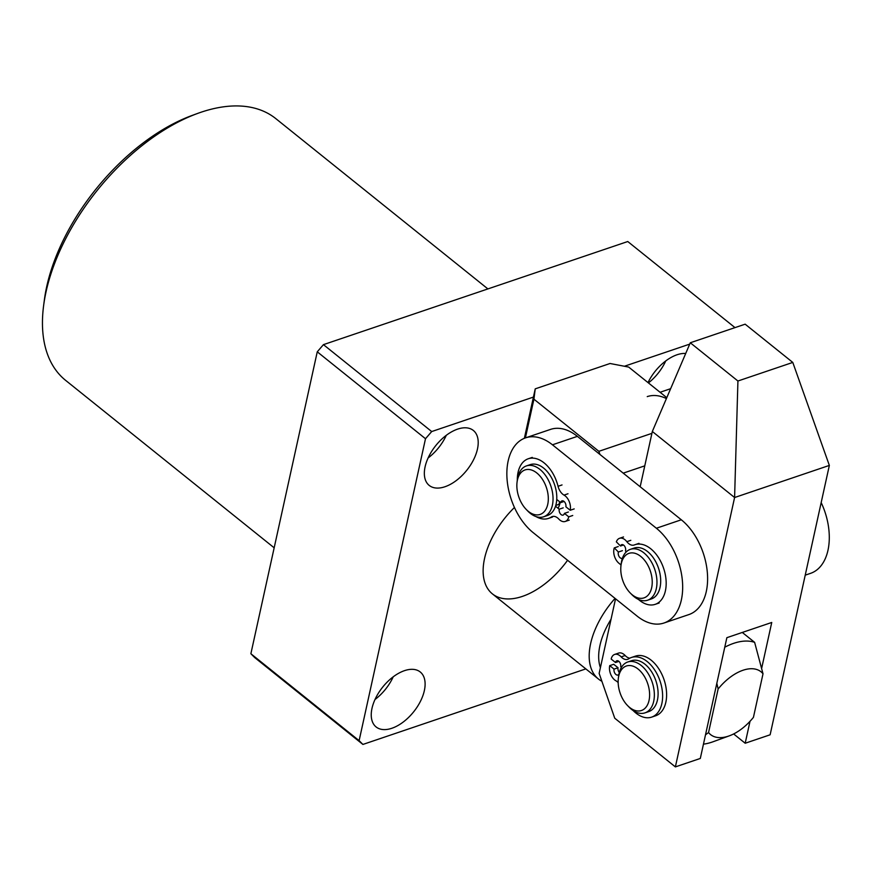 <?xml version="1.0" encoding="UTF-8"?>
<svg xmlns="http://www.w3.org/2000/svg" width="873" height="873" viewBox="0 0 873 873"><rect width="100%" height="100%" fill="white"/><g stroke="black" fill="none" stroke-linecap="round" stroke-linejoin="round"><path stroke-width="1.31" d="M424.354 690.598A35.247 19.806 128.8 0 0 420.24 671.981A35.247 19.806 128.8 0 0 393.177 676.848A35.247 19.806 128.8 0 0 371.996 708.341A35.247 19.806 128.8 0 0 376.11 726.947A35.247 19.806 128.8 0 0 403.173 722.08A35.247 19.806 128.8 0 0 424.354 690.598M477.455 449.071A35.247 19.806 128.8 0 0 473.341 430.454A35.247 19.806 128.8 0 0 446.278 435.321A35.247 19.806 128.8 0 0 425.096 466.815A35.247 19.806 128.8 0 0 429.21 485.421A35.247 19.806 128.8 0 0 456.273 480.554A35.247 19.806 128.8 0 0 477.455 449.071M685.72 353.478A35.247 19.806 128.8 0 0 648.006 382.592M514.437 507.486A67.134 37.735 128.8 0 0 484.57 558.425A67.134 37.735 128.8 0 0 492.405 593.88A67.134 37.735 128.8 0 0 567.581 560.28M43.65 305.375L44.403 299.668A161.123 90.563 -51.2 0 1 46.716 286.595A161.123 90.563 -51.2 0 1 192.409 115.334L197.822 113.359A167.845 94.339 128.8 0 0 46.062 291.757A167.845 94.339 128.8 0 0 43.65 305.375A167.845 94.339 128.8 0 0 65.65 380.388L274.166 547.808M533.425 397.084L431.699 431.557L425.5 438.726L317.259 351.819L250.878 653.735L359.119 740.642L362.906 744.44L254.654 657.533L250.878 653.735M317.259 351.819L323.447 344.639L431.699 431.557M735.001 327.626L627.763 241.526L323.447 344.639M689.725 344.115L624.402 366.245M425.5 438.726L359.119 740.642M585.838 668.893L362.906 744.44M487.898 288.919L275.813 118.63A167.845 94.339 128.8 0 0 197.822 113.359M648.432 382.931A35.247 19.806 128.8 0 0 665.739 360.942M428.097 457.976A35.247 19.806 128.8 0 0 446.31 435.3M374.997 699.513A35.247 19.806 128.8 0 0 393.21 676.826M619.95 672.352A23.495 14.579 -108.7 0 0 618.346 678.354A23.495 14.579 -108.7 0 0 627.578 705.58A23.495 14.579 -108.7 0 0 647.821 704.184A23.495 14.579 -108.7 0 0 641.186 672.024A23.495 14.579 -108.7 0 0 619.95 672.352M618.346 678.354L618.619 676.095A26.856 16.663 71.3 0 1 620.452 669.231A26.856 16.663 71.3 0 1 627.752 661.996A26.856 16.663 71.3 0 1 648.977 674.927A26.856 16.663 71.3 0 1 652.306 705.613A26.856 16.663 71.3 0 1 644.994 712.859A26.856 16.663 71.3 0 1 629.171 707.217L627.578 705.58M627.752 661.996L631.495 660.719A26.856 16.663 71.3 0 1 652.72 673.661A26.856 16.663 71.3 0 1 656.049 704.347A26.856 16.663 71.3 0 1 648.737 711.593L644.994 712.859M705.504 734.793L708.549 732.567A40.278 22.643 128.8 0 0 729.271 735.852A40.278 22.643 128.8 0 0 753.432 717.355L763.013 673.792A40.278 22.643 128.8 0 0 743.021 670.246A40.278 22.643 128.8 0 0 718.13 688.993L716.831 683.297M724.765 647.22A60.423 33.96 -51.2 0 1 733.647 643.346A60.423 33.96 -51.2 0 1 754.632 642.353L742.301 632.456M611.056 619.208A60.423 33.96 128.8 0 0 600.406 667.649M601.89 681.278A67.134 37.735 -51.2 0 1 598.485 679.052A67.134 37.735 -51.2 0 1 615.05 598.398M729.271 735.852L713.034 741.766A60.423 33.96 -51.2 0 1 703.452 744.156M754.632 642.353L763.013 673.792M718.13 688.993L708.549 732.567M821.177 502.586A53.711 33.327 71.3 0 1 827.975 550.285A53.711 33.327 71.3 0 1 810.57 573.343L805.222 575.154M647.242 396.615A53.711 33.327 71.3 0 1 666.405 398.59M640.171 486.763L652.327 431.48L734.597 497.523L737.925 381.01L792.782 362.426L829.35 465.418L770.128 734.793L745.193 743.239L750.016 721.305M652.327 431.48L690.292 342.773L737.925 381.01M690.292 342.773L745.149 324.178L792.782 362.426M733.636 733.953L745.193 743.239M761.714 668.085L771.743 622.471L726.86 637.683L700.31 758.451L675.375 766.898L734.597 497.523L829.35 465.418M615.541 598.791L599.14 673.399L614.756 718.228L675.375 766.898M629.564 553.176A23.495 14.579 -108.7 0 0 620.965 565.704A23.495 14.579 -108.7 0 0 630.186 592.931A23.495 14.579 -108.7 0 0 643.434 598.049A23.495 14.579 -108.7 0 0 650.625 571.913A23.495 14.579 -108.7 0 0 629.564 553.176M620.965 565.704L621.238 563.445A26.856 16.663 71.3 0 1 630.371 549.335A26.856 16.663 71.3 0 1 631.07 549.128A26.856 16.663 71.3 0 1 654.957 569.982A26.856 16.663 71.3 0 1 647.613 600.209A26.856 16.663 71.3 0 1 646.915 600.417A26.856 16.663 71.3 0 1 631.779 594.557L630.186 592.931M630.371 549.335L634.114 548.069A26.856 16.663 71.3 0 1 634.813 547.862A26.856 16.663 71.3 0 1 658.689 568.716A26.856 16.663 71.3 0 1 651.345 598.943L647.613 600.209M558.054 508.261A26.856 16.663 -108.7 0 0 560.128 502.63A26.856 16.663 -108.7 0 0 560.204 502.237M681.355 599.958A53.711 33.327 -108.7 0 0 656.376 528.241L552.456 444.804A53.711 33.327 -108.7 0 0 525.568 437.853A53.711 33.327 -108.7 0 0 507.082 479.484A53.711 33.327 -108.7 0 0 533.152 532.628L637.061 616.065A53.711 33.327 -108.7 0 0 663.96 623.016A53.711 33.327 -108.7 0 0 681.355 599.958M663.96 623.016L688.895 614.57A53.711 33.327 -108.7 0 0 706.29 591.512A53.711 33.327 -108.7 0 0 681.311 519.784L577.391 436.358A53.711 33.327 -108.7 0 0 550.503 429.407L525.568 437.853M517.591 479.332A23.495 14.579 -108.7 0 0 517.045 482.267A23.495 14.579 -108.7 0 0 526.277 509.494A23.495 14.579 -108.7 0 0 547.578 505.031A23.495 14.579 -108.7 0 0 537.342 473.417A23.495 14.579 -108.7 0 0 517.591 479.332M517.045 482.267L517.318 480.008A26.856 16.663 71.3 0 1 517.94 476.647A26.856 16.663 71.3 0 1 526.452 465.909A26.856 16.663 71.3 0 1 546.509 476.909A26.856 16.663 71.3 0 1 552.205 506.024A26.856 16.663 71.3 0 1 543.693 516.772A26.856 16.663 71.3 0 1 527.859 511.131L526.277 509.494M559.691 501.811A24.837 15.408 71.3 0 1 559.648 501.964A24.837 15.408 71.3 0 1 558.884 504.365L559.517 504.867M526.452 465.909L530.195 464.632A26.856 16.663 71.3 0 1 550.252 475.643A26.856 16.663 71.3 0 1 555.948 504.758A26.856 16.663 71.3 0 1 547.436 515.506L543.693 516.772M626.334 551.812L625.472 550.961A4.027 2.499 -108.7 0 0 624.031 545.472A4.027 2.499 -108.7 0 0 621.696 544.665A4.027 2.499 -108.7 0 0 620.496 546.007L623.464 545.003M620.496 546.007L616.349 541.871A10.738 6.668 71.3 0 1 619.535 538.303A10.738 6.668 71.3 0 1 625.755 540.452A10.738 6.668 71.3 0 1 626.825 541.664A10.738 6.668 -108.7 0 0 634.114 545.025A10.738 6.668 -108.7 0 0 634.344 544.948A31.483 19.533 71.3 0 1 634.987 544.708A31.483 19.533 71.3 0 1 653.222 550.994A31.483 19.533 71.3 0 1 666.154 581.789A31.483 19.533 71.3 0 1 655.197 604.345A31.483 19.533 71.3 0 1 638.392 599.391M621.03 565.147A10.738 6.668 -108.7 0 0 620.43 564.515A10.738 6.668 -108.7 0 0 619.284 563.521A10.738 6.668 71.3 0 1 614.276 547.895L618.259 546.542M614.276 547.895L618.422 552.02A4.027 2.499 -108.7 0 0 619.099 556.527A4.027 2.499 -108.7 0 0 622.198 558.316A4.027 2.499 -108.7 0 0 622.416 558.229M618.422 552.02L622.405 550.677M555.523 506.22L559.222 509.199L563.216 507.846M559.222 509.199A4.027 2.499 -108.7 0 0 561.099 514.579A4.027 2.499 -108.7 0 0 563.118 515.092A4.027 2.499 -108.7 0 0 564.416 513.368L568.41 512.014M564.416 513.368L568.749 516.838A10.738 6.668 71.3 0 1 565.268 521.454A10.738 6.668 71.3 0 1 559.888 520.068A10.738 6.668 71.3 0 1 558.764 519.009A10.738 6.668 -108.7 0 0 552.249 516.565A10.738 6.668 -108.7 0 0 551.299 517.034A31.483 19.533 71.3 0 1 548.484 518.409A31.483 19.533 71.3 0 1 535.978 516.565M568.749 516.838L572.743 515.496M517.307 480.139A31.483 19.533 71.3 0 1 528.274 458.762A31.483 19.533 71.3 0 1 544.043 462.843A31.483 19.533 71.3 0 1 558.054 486.294A10.738 6.668 -108.7 0 0 562.834 494.304A10.738 6.668 -108.7 0 0 564.013 495.1A10.738 6.668 71.3 0 1 570.2 510.258L574.194 508.904M570.2 510.258L565.868 506.776A4.027 2.499 -108.7 0 0 564.951 502.466A4.027 2.499 -108.7 0 0 561.983 500.884A4.027 2.499 -108.7 0 0 560.673 502.608L564.067 501.462M555.774 505.423L558.884 504.365M560.673 502.608L556.745 499.454M618.924 674.163A4.027 2.499 71.3 0 1 617.953 675.015A4.027 2.499 71.3 0 1 615.934 674.491A4.027 2.499 71.3 0 1 614.057 669.111L609.725 665.63A10.738 6.668 -108.7 0 0 614.723 679.98A10.738 6.668 -108.7 0 0 615.912 680.787A10.738 6.668 71.3 0 1 618.16 682.577M619.295 672.516A4.027 2.499 71.3 0 1 618.051 667.758L613.719 664.288L609.725 665.63M633.132 710.546A31.483 19.533 -108.7 0 0 635.882 713.045A31.483 19.533 -108.7 0 0 651.651 717.126L655.645 715.773A31.483 19.533 -108.7 0 0 666.481 691.372A31.483 19.533 -108.7 0 0 651.193 660.206A31.483 19.533 -108.7 0 0 635.424 656.136L631.441 657.478A31.483 19.533 -108.7 0 0 628.636 658.853A10.738 6.668 71.3 0 1 627.676 659.322A10.738 6.668 71.3 0 1 622.296 657.936A10.738 6.668 71.3 0 1 621.161 656.878A10.738 6.668 -108.7 0 0 614.657 654.434A10.738 6.668 -108.7 0 0 611.176 659.05L615.509 662.52A4.027 2.499 71.3 0 1 616.807 660.796A4.027 2.499 71.3 0 1 619.786 662.389A4.027 2.499 71.3 0 1 620.703 666.699L621.467 667.31M651.651 717.126A31.483 19.533 -108.7 0 0 662.487 692.715A31.483 19.533 -108.7 0 0 647.209 661.559A31.483 19.533 -108.7 0 0 631.441 657.478M629.815 658.166A10.738 6.668 71.3 0 1 626.29 656.583A10.738 6.668 71.3 0 1 625.155 655.525A10.738 6.668 -108.7 0 0 618.641 653.08L614.657 654.434M618.902 661.374L615.509 662.52M618.051 667.758L614.057 669.111M524.367 438.301L535.236 388.845L533.927 399.179L598.867 451.319L651.924 433.346M666.797 397.673L628.68 367.075L610.041 363.495L535.236 388.845M644.776 465.844L623.213 473.144M533.927 399.179L525.404 437.908M599.969 454.484L598.867 451.319M656.376 528.241L681.311 519.784M552.456 444.804L577.391 436.358M626.825 541.664L630.819 540.322M551.299 517.034L553.296 516.358M558.054 486.294L562.037 484.941M564.013 495.1L568.007 493.758M625.155 655.525L621.161 656.878M598.485 679.052L492.405 593.88M670.639 388.692L660.064 392.272M619.535 538.303L623.529 536.95M655.197 604.345L659.191 603.003M634.987 544.708L638.981 543.355M565.268 521.454L569.261 520.101M528.274 458.762L532.268 457.408M548.484 518.409L552.478 517.056"/></g></svg>
